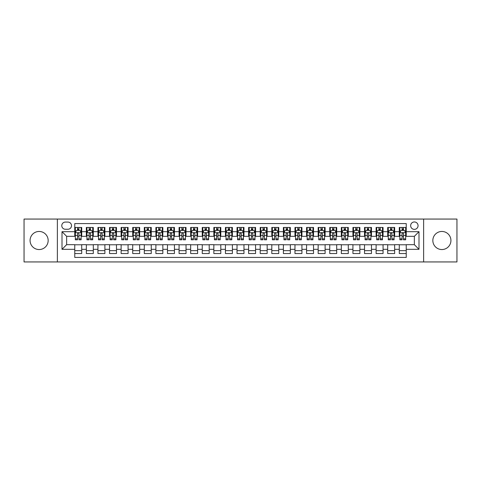 <?xml version="1.0" encoding="UTF-8"?>
<svg xmlns="http://www.w3.org/2000/svg" width="481" height="481" viewBox="0 0 481 481"><rect width="100%" height="100%" fill="white"/><g stroke="black" fill="none" stroke-linecap="round" stroke-linejoin="round"><path stroke-width="0.72" d="M441.883 231.457A9.043 9.043 0 0 0 432.84 240.5A9.043 9.043 0 0 0 441.883 249.543A9.043 9.043 0 0 0 450.925 240.5A9.043 9.043 0 0 0 441.883 231.457M39.117 231.457A9.043 9.043 0 0 0 30.075 240.5A9.043 9.043 0 0 0 39.117 249.543A9.043 9.043 0 0 0 48.16 240.5A9.043 9.043 0 0 0 39.117 231.457M414.357 221.957A3.71 3.71 0 0 0 410.648 225.667A3.71 3.71 0 0 0 414.357 229.371A3.71 3.71 0 0 0 418.067 225.667A3.71 3.71 0 0 0 414.357 221.957M423.629 261.941L456.95 261.941L456.95 219.059L423.629 219.059L423.629 261.941L57.371 261.941L57.371 219.059L24.05 219.059L24.05 261.941L57.371 261.941M406.241 227.459L399.29 227.459L399.29 231.692L394.654 231.692L394.654 236.327L399.29 236.327L399.29 231.692M394.654 231.692L394.654 227.459L387.698 227.459L387.698 231.692L383.062 231.692L383.062 236.327L387.698 236.327L387.698 231.692M383.062 231.692L383.062 227.459L376.106 227.459L376.106 231.692L371.47 231.692L371.47 236.327L376.106 236.327L376.106 231.692M371.47 231.692L371.47 227.459L364.52 227.459L364.52 231.692L359.878 231.692L359.878 236.327L364.52 236.327L364.52 231.692M359.878 231.692L359.878 227.459L352.928 227.459L352.928 231.692L348.292 231.692L348.292 236.327L352.928 236.327L352.928 231.692M348.292 231.692L348.292 227.459L341.336 227.459L341.336 231.692L336.7 231.692L336.7 236.327L341.336 236.327L341.336 231.692M336.7 231.692L336.7 227.459L329.744 227.459L329.744 231.692L325.108 231.692L325.108 236.327L329.744 236.327L329.744 231.692M325.108 231.692L325.108 227.459L318.157 227.459L318.157 231.692L313.522 231.692L313.522 236.327L318.157 236.327L318.157 231.692M313.522 231.692L313.522 227.459L306.565 227.459L306.565 231.692L301.93 231.692L301.93 236.327L306.565 236.327L306.565 231.692M301.93 231.692L301.93 227.459L294.973 227.459L294.973 231.692L290.338 231.692L290.338 236.327L294.973 236.327L294.973 231.692M290.338 231.692L290.338 227.459L283.387 227.459L283.387 231.692L278.746 231.692L278.746 236.327L283.387 236.327L283.387 231.692M278.746 231.692L278.746 227.459L271.795 227.459L271.795 231.692L267.159 231.692L267.159 236.327L271.795 236.327L271.795 231.692M267.159 231.692L267.159 227.459L260.203 227.459L260.203 231.692L255.567 231.692L255.567 236.327L260.203 236.327L260.203 231.692M255.567 231.692L255.567 227.459L248.611 227.459L248.611 231.692L243.975 231.692L243.975 236.327L248.611 236.327L248.611 231.692M243.975 231.692L243.975 227.459L237.025 227.459L237.025 231.692L232.389 231.692L232.389 236.327L237.025 236.327L237.025 231.692M232.389 231.692L232.389 227.459L225.433 227.459L225.433 231.692L220.797 231.692L220.797 236.327L225.433 236.327L225.433 231.692M220.797 231.692L220.797 227.459L213.841 227.459L213.841 231.692L209.205 231.692L209.205 236.327L213.841 236.327L213.841 231.692M209.205 231.692L209.205 227.459L202.254 227.459L202.254 231.692L197.613 231.692L197.613 236.327L202.254 236.327L202.254 231.692M197.613 231.692L197.613 227.459L190.662 227.459L190.662 231.692L186.027 231.692L186.027 236.327L190.662 236.327L190.662 231.692M186.027 231.692L186.027 227.459L179.07 227.459L179.07 231.692L174.435 231.692L174.435 236.327L179.07 236.327L179.07 231.692M174.435 231.692L174.435 227.459L167.478 227.459L167.478 231.692L162.843 231.692L162.843 236.327L167.478 236.327L167.478 231.692M162.843 231.692L162.843 227.459L155.892 227.459L155.892 231.692L151.256 231.692L151.256 236.327L155.892 236.327L155.892 231.692M151.256 231.692L151.256 227.459L144.3 227.459L144.3 231.692L139.664 231.692L139.664 236.327L144.3 236.327L144.3 231.692M139.664 231.692L139.664 227.459L132.708 227.459L132.708 231.692L128.072 231.692L128.072 236.327L132.708 236.327L132.708 231.692M128.072 231.692L128.072 227.459L121.122 227.459L121.122 231.692L116.48 231.692L116.48 236.327L121.122 236.327L121.122 231.692M116.48 231.692L116.48 227.459L109.53 227.459L109.53 231.692L104.894 231.692L104.894 236.327L109.53 236.327L109.53 231.692M104.894 231.692L104.894 227.459L97.938 227.459L97.938 231.692L93.302 231.692L93.302 236.327L97.938 236.327L97.938 231.692M93.302 231.692L93.302 227.459L86.346 227.459L86.346 236.327L81.71 236.327L81.71 227.459L74.759 227.459M74.759 253.541L81.71 253.541L81.71 244.673L86.346 244.673L86.346 253.541L93.302 253.541L93.302 244.673L97.938 244.673L97.938 249.308L93.302 249.308M97.938 249.308L97.938 253.541L104.894 253.541L104.894 244.673L109.53 244.673L109.53 249.308L104.894 249.308M109.53 249.308L109.53 253.541L116.48 253.541L116.48 244.673L121.122 244.673L121.122 249.308L116.48 249.308M121.122 249.308L121.122 253.541L128.072 253.541L128.072 244.673L132.708 244.673L132.708 249.308L128.072 249.308M132.708 249.308L132.708 253.541L139.664 253.541L139.664 244.673L144.3 244.673L144.3 249.308L139.664 249.308M144.3 249.308L144.3 253.541L151.256 253.541L151.256 244.673L155.892 244.673L155.892 249.308L151.256 249.308M155.892 249.308L155.892 253.541L162.843 253.541L162.843 244.673L167.478 244.673L167.478 249.308L162.843 249.308M167.478 249.308L167.478 253.541L174.435 253.541L174.435 244.673L179.07 244.673L179.07 249.308L174.435 249.308M179.07 249.308L179.07 253.541L186.027 253.541L186.027 244.673L190.662 244.673L190.662 249.308L186.027 249.308M190.662 249.308L190.662 253.541L197.613 253.541L197.613 244.673L202.254 244.673L202.254 249.308L197.613 249.308M202.254 249.308L202.254 253.541L209.205 253.541L209.205 244.673L213.841 244.673L213.841 249.308L209.205 249.308M213.841 249.308L213.841 253.541L220.797 253.541L220.797 244.673L225.433 244.673L225.433 249.308L220.797 249.308M225.433 249.308L225.433 253.541L232.389 253.541L232.389 244.673L237.025 244.673L237.025 249.308L232.389 249.308M237.025 249.308L237.025 253.541L243.975 253.541L243.975 244.673L248.611 244.673L248.611 249.308L243.975 249.308M248.611 249.308L248.611 253.541L255.567 253.541L255.567 244.673L260.203 244.673L260.203 249.308L255.567 249.308M260.203 249.308L260.203 253.541L267.159 253.541L267.159 244.673L271.795 244.673L271.795 249.308L267.159 249.308M271.795 249.308L271.795 253.541L278.746 253.541L278.746 244.673L283.387 244.673L283.387 249.308L278.746 249.308M283.387 249.308L283.387 253.541L290.338 253.541L290.338 244.673L294.973 244.673L294.973 249.308L290.338 249.308M294.973 249.308L294.973 253.541L301.93 253.541L301.93 244.673L306.565 244.673L306.565 249.308L301.93 249.308M306.565 249.308L306.565 253.541L313.522 253.541L313.522 244.673L318.157 244.673L318.157 249.308L313.522 249.308M318.157 249.308L318.157 253.541L325.108 253.541L325.108 244.673L329.744 244.673L329.744 249.308L325.108 249.308M329.744 249.308L329.744 253.541L336.7 253.541L336.7 244.673L341.336 244.673L341.336 249.308L336.7 249.308M341.336 249.308L341.336 253.541L348.292 253.541L348.292 244.673L352.928 244.673L352.928 249.308L348.292 249.308M352.928 249.308L352.928 253.541L359.878 253.541L359.878 244.673L364.52 244.673L364.52 249.308L359.878 249.308M364.52 249.308L364.52 253.541L371.47 253.541L371.47 244.673L376.106 244.673L376.106 249.308L371.47 249.308M376.106 249.308L376.106 253.541L383.062 253.541L383.062 244.673L387.698 244.673L387.698 249.308L383.062 249.308M387.698 249.308L387.698 253.541L394.654 253.541L394.654 244.673L399.29 244.673L399.29 249.308L394.654 249.308M65.368 229.257L67.917 229.257A3.595 3.595 0 0 0 71.513 225.667A3.595 3.595 0 0 0 67.917 222.072L65.368 222.072A3.595 3.595 0 0 0 61.778 225.667A3.595 3.595 0 0 0 65.368 229.257M423.629 219.059L57.371 219.059M406.241 231.692L406.241 223.581L74.759 223.581L74.759 236.327L66.643 236.327L66.643 244.673L74.759 244.673L74.759 257.419L406.241 257.419L406.241 244.673L414.357 244.673L414.357 236.327L406.241 236.327L406.241 231.692L418.993 231.692L418.993 249.308L406.241 249.308M74.759 249.308L62.007 249.308L62.007 231.692L74.759 231.692M399.29 249.308L399.29 253.541L406.241 253.541M74.759 230.357L75.337 230.357M77.537 230.357L78.932 230.357M81.133 230.357L81.71 230.357M74.759 236.213L75.337 236.213M77.537 236.213L78.932 236.213M81.133 236.213L81.71 236.213M74.759 244.787L81.71 244.787M74.759 250.643L81.71 250.643M86.346 236.213L86.929 236.213M89.129 236.213L90.518 236.213M92.725 236.213L93.302 236.213M86.346 230.357L86.929 230.357M89.129 230.357L90.518 230.357M92.725 230.357L93.302 230.357M86.346 244.787L93.302 244.787M86.346 250.643L93.302 250.643M97.938 244.787L104.894 244.787M97.938 250.643L104.894 250.643M97.938 230.357L98.521 230.357M100.721 230.357L102.11 230.357M104.311 230.357L104.894 230.357M97.938 236.213L98.521 236.213M100.721 236.213L102.11 236.213M104.311 236.213L104.894 236.213M109.53 244.787L116.48 244.787M109.53 250.643L116.48 250.643M109.53 230.357L110.107 230.357M112.314 230.357L113.702 230.357M115.903 230.357L116.48 230.357M109.53 236.213L110.107 236.213M112.314 236.213L113.702 236.213M115.903 236.213L116.48 236.213M121.122 244.787L128.072 244.787M121.122 250.643L128.072 250.643M121.122 230.357L121.699 230.357M123.9 230.357L125.294 230.357M127.495 230.357L128.072 230.357M121.122 236.213L121.699 236.213M123.9 236.213L125.294 236.213M127.495 236.213L128.072 236.213M132.708 244.787L139.664 244.787M132.708 250.643L139.664 250.643M132.708 230.357L133.291 230.357M135.492 230.357L136.881 230.357M139.087 230.357L139.664 230.357M132.708 236.213L133.291 236.213M135.492 236.213L136.881 236.213M139.087 236.213L139.664 236.213M144.3 244.787L151.256 244.787M144.3 250.643L151.256 250.643M144.3 230.357L144.877 230.357M147.084 230.357L148.473 230.357M150.673 230.357L151.256 230.357M144.3 236.213L144.877 236.213M147.084 236.213L148.473 236.213M150.673 236.213L151.256 236.213M155.892 244.787L162.843 244.787M155.892 250.643L162.843 250.643M155.892 230.357L156.469 230.357M158.67 230.357L160.065 230.357M162.265 230.357L162.843 230.357M155.892 236.213L156.469 236.213M158.67 236.213L160.065 236.213M162.265 236.213L162.843 236.213M167.478 244.787L174.435 244.787M167.478 250.643L174.435 250.643M167.478 230.357L168.061 230.357M170.262 230.357L171.651 230.357M173.857 230.357L174.435 230.357M167.478 236.213L168.061 236.213M170.262 236.213L171.651 236.213M173.857 236.213L174.435 236.213M179.07 244.787L186.027 244.787M179.07 250.643L186.027 250.643M179.07 230.357L179.653 230.357M181.854 230.357L183.243 230.357M185.444 230.357L186.027 230.357M179.07 236.213L179.653 236.213M181.854 236.213L183.243 236.213M185.444 236.213L186.027 236.213M190.662 244.787L197.613 244.787M190.662 250.643L197.613 250.643M190.662 230.357L191.24 230.357M193.44 230.357L194.835 230.357M197.036 230.357L197.613 230.357M190.662 236.213L191.24 236.213M193.44 236.213L194.835 236.213M197.036 236.213L197.613 236.213M202.254 244.787L209.205 244.787M202.254 250.643L209.205 250.643M202.254 230.357L202.832 230.357M205.032 230.357L206.427 230.357M208.628 230.357L209.205 230.357M202.254 236.213L202.832 236.213M205.032 236.213L206.427 236.213M208.628 236.213L209.205 236.213M213.841 244.787L220.797 244.787M213.841 250.643L220.797 250.643M213.841 230.357L214.424 230.357M216.624 230.357L218.013 230.357M220.22 230.357L220.797 230.357M213.841 236.213L214.424 236.213M216.624 236.213L218.013 236.213M220.22 236.213L220.797 236.213M225.433 244.787L232.389 244.787M225.433 250.643L232.389 250.643M225.433 230.357L226.01 230.357M228.216 230.357L229.605 230.357M231.806 230.357L232.389 230.357M225.433 236.213L226.01 236.213M228.216 236.213L229.605 236.213M231.806 236.213L232.389 236.213M237.025 244.787L243.975 244.787M237.025 250.643L243.975 250.643M237.025 230.357L237.602 230.357M239.803 230.357L241.197 230.357M243.398 230.357L243.975 230.357M237.025 236.213L237.602 236.213M239.803 236.213L241.197 236.213M243.398 236.213L243.975 236.213M248.611 244.787L255.567 244.787M248.611 250.643L255.567 250.643M248.611 230.357L249.194 230.357M251.395 230.357L252.784 230.357M254.99 230.357L255.567 230.357M248.611 236.213L249.194 236.213M251.395 236.213L252.784 236.213M254.99 236.213L255.567 236.213M260.203 244.787L267.159 244.787M260.203 250.643L267.159 250.643M260.203 230.357L260.78 230.357M262.987 230.357L264.376 230.357M266.576 230.357L267.159 230.357M260.203 236.213L260.78 236.213M262.987 236.213L264.376 236.213M266.576 236.213L267.159 236.213M271.795 244.787L278.746 244.787M271.795 250.643L278.746 250.643M271.795 230.357L272.372 230.357M274.573 230.357L275.968 230.357M278.168 230.357L278.746 230.357M271.795 236.213L272.372 236.213M274.573 236.213L275.968 236.213M278.168 236.213L278.746 236.213M283.387 244.787L290.338 244.787M283.387 250.643L290.338 250.643M283.387 230.357L283.964 230.357M286.165 230.357L287.56 230.357M289.76 230.357L290.338 230.357M283.387 236.213L283.964 236.213M286.165 236.213L287.56 236.213M289.76 236.213L290.338 236.213M294.973 244.787L301.93 244.787M294.973 250.643L301.93 250.643M294.973 230.357L295.556 230.357M297.757 230.357L299.146 230.357M301.346 230.357L301.93 230.357M294.973 236.213L295.556 236.213M297.757 236.213L299.146 236.213M301.346 236.213L301.93 236.213M306.565 244.787L313.522 244.787M306.565 250.643L313.522 250.643M306.565 230.357L307.143 230.357M309.349 230.357L310.738 230.357M312.939 230.357L313.522 230.357M306.565 236.213L307.143 236.213M309.349 236.213L310.738 236.213M312.939 236.213L313.522 236.213M318.157 244.787L325.108 244.787M318.157 250.643L325.108 250.643M318.157 230.357L318.735 230.357M320.935 230.357L322.33 230.357M324.531 230.357L325.108 230.357M318.157 236.213L318.735 236.213M320.935 236.213L322.33 236.213M324.531 236.213L325.108 236.213M329.744 244.787L336.7 244.787M329.744 250.643L336.7 250.643M329.744 230.357L330.327 230.357M332.527 230.357L333.916 230.357M336.123 230.357L336.7 230.357M329.744 236.213L330.327 236.213M332.527 236.213L333.916 236.213M336.123 236.213L336.7 236.213M341.336 244.787L348.292 244.787M341.336 250.643L348.292 250.643M341.336 230.357L341.913 230.357M344.119 230.357L345.508 230.357M347.709 230.357L348.292 230.357M341.336 236.213L341.913 236.213M344.119 236.213L345.508 236.213M347.709 236.213L348.292 236.213M352.928 244.787L359.878 244.787M352.928 250.643L359.878 250.643M352.928 230.357L353.505 230.357M355.706 230.357L357.1 230.357M359.301 230.357L359.878 230.357M352.928 236.213L353.505 236.213M355.706 236.213L357.1 236.213M359.301 236.213L359.878 236.213M364.52 244.787L371.47 244.787M364.52 250.643L371.47 250.643M364.52 230.357L365.097 230.357M367.298 230.357L368.687 230.357M370.893 230.357L371.47 230.357M364.52 236.213L365.097 236.213M367.298 236.213L368.687 236.213M370.893 236.213L371.47 236.213M376.106 244.787L383.062 244.787M376.106 250.643L383.062 250.643M376.106 230.357L376.689 230.357M378.89 230.357L380.279 230.357M382.479 230.357L383.062 230.357M376.106 236.213L376.689 236.213M378.89 236.213L380.279 236.213M382.479 236.213L383.062 236.213M387.698 244.787L394.654 244.787M387.698 250.643L394.654 250.643M387.698 230.357L388.275 230.357M390.482 230.357L391.871 230.357M394.071 230.357L394.654 230.357M387.698 236.213L388.275 236.213M390.482 236.213L391.871 236.213M394.071 236.213L394.654 236.213M399.29 244.787L406.241 244.787M399.29 250.643L406.241 250.643M399.29 230.357L399.867 230.357M402.068 230.357L403.463 230.357M405.663 230.357L406.241 230.357M399.29 236.213L399.867 236.213M402.068 236.213L403.463 236.213M405.663 236.213L406.241 236.213M66.643 236.327L62.007 231.692M66.643 244.673L62.007 249.308M418.993 231.692L414.357 236.327M418.993 249.308L414.357 244.673M78.932 228.968L77.537 228.968M81.133 238.859L78.932 238.859L78.932 239.803L81.133 239.803L81.133 232.732L79.972 230.417L76.497 230.417L75.337 232.732L75.337 239.803L77.537 239.803L77.537 238.859L75.337 238.859M75.337 232.732L75.337 227.459M81.133 232.732L81.133 227.459M77.537 230.417L77.537 227.459M78.932 227.459L78.932 230.417M78.932 238.859L78.932 233.604C78.469 232.708 78.006 232.708 77.537 233.604L77.537 238.859M90.518 228.968L89.129 228.968M92.725 238.859L90.518 238.859L90.518 239.803L92.725 239.803L92.725 232.732L91.564 230.417L88.089 230.417L86.929 232.732L86.929 239.803L89.129 239.803L89.129 238.859L86.929 238.859M86.929 232.732L86.929 227.459M92.725 232.732L92.725 227.459M89.129 230.417L89.129 227.459M90.518 227.459L90.518 230.417M90.518 238.859L90.518 233.604C90.055 232.708 89.592 232.708 89.129 233.604L89.129 238.859M102.11 228.968L100.721 228.968M104.311 238.859L102.11 238.859L102.11 239.803L104.311 239.803L104.311 232.732L103.156 230.417L99.675 230.417L98.521 232.732L98.521 239.803L100.721 239.803L100.721 238.859L98.521 238.859M98.521 232.732L98.521 227.459M104.311 232.732L104.311 227.459M100.721 230.417L100.721 227.459M102.11 227.459L102.11 230.417M102.11 238.859L102.11 233.604C101.647 232.708 101.184 232.708 100.721 233.604L100.721 238.859M113.702 228.968L112.314 228.968M115.903 238.859L113.702 238.859L113.702 239.803L115.903 239.803L115.903 232.732L114.743 230.417L111.267 230.417L110.107 232.732L110.107 239.803L112.314 239.803L112.314 238.859L110.107 238.859M110.107 232.732L110.107 227.459M115.903 232.732L115.903 227.459M112.314 230.417L112.314 227.459M113.702 227.459L113.702 230.417M113.702 238.859L113.702 233.604C113.239 232.708 112.776 232.708 112.314 233.604L112.314 238.859M125.294 228.968L123.9 228.968M127.495 238.859L125.294 238.859L125.294 239.803L127.495 239.803L127.495 232.732L126.335 230.417L122.859 230.417L121.699 232.732L121.699 239.803L123.9 239.803L123.9 238.859L121.699 238.859M121.699 232.732L121.699 227.459M127.495 232.732L127.495 227.459M123.9 230.417L123.9 227.459M125.294 227.459L125.294 230.417M125.294 238.859L125.294 233.604C124.832 232.708 124.363 232.708 123.9 233.604L123.9 238.859M136.881 228.968L135.492 228.968M139.087 238.859L136.881 238.859L136.881 239.803L139.087 239.803L139.087 232.732L137.927 230.417L134.446 230.417L133.291 232.732L133.291 239.803L135.492 239.803L135.492 238.859L133.291 238.859M133.291 232.732L133.291 227.459M139.087 232.732L139.087 227.459M135.492 230.417L135.492 227.459M136.881 227.459L136.881 230.417M136.881 238.859L136.881 233.604C136.418 232.708 135.955 232.708 135.492 233.604L135.492 238.859M148.473 228.968L147.084 228.968M150.673 238.859L148.473 238.859L148.473 239.803L150.673 239.803L150.673 232.732L149.513 230.417L146.038 230.417L144.877 232.732L144.877 239.803L147.084 239.803L147.084 238.859L144.877 238.859M144.877 232.732L144.877 227.459M150.673 232.732L150.673 227.459M147.084 230.417L147.084 227.459M148.473 227.459L148.473 230.417M148.473 238.859L148.473 233.604C148.01 232.708 147.547 232.708 147.084 233.604L147.084 238.859M160.065 228.968L158.67 228.968M162.265 238.859L160.065 238.859L160.065 239.803L162.265 239.803L162.265 232.732L161.105 230.417L157.63 230.417L156.469 232.732L156.469 239.803L158.67 239.803L158.67 238.859L156.469 238.859M156.469 232.732L156.469 227.459M162.265 232.732L162.265 227.459M158.67 230.417L158.67 227.459M160.065 227.459L160.065 230.417M160.065 238.859L160.065 233.604C159.602 232.708 159.139 232.708 158.67 233.604L158.67 238.859M171.651 228.968L170.262 228.968M173.857 238.859L171.651 238.859L171.651 239.803L173.857 239.803L173.857 232.732L172.697 230.417L169.222 230.417L168.061 232.732L168.061 239.803L170.262 239.803L170.262 238.859L168.061 238.859M168.061 232.732L168.061 227.459M173.857 232.732L173.857 227.459M170.262 230.417L170.262 227.459M171.651 227.459L171.651 230.417M171.651 238.859L171.651 233.604C171.188 232.708 170.725 232.708 170.262 233.604L170.262 238.859M183.243 228.968L181.854 228.968M185.444 238.859L183.243 238.859L183.243 239.803L185.444 239.803L185.444 232.732L184.289 230.417L180.808 230.417L179.653 232.732L179.653 239.803L181.854 239.803L181.854 238.859L179.653 238.859M179.653 232.732L179.653 227.459M185.444 232.732L185.444 227.459M181.854 230.417L181.854 227.459M183.243 227.459L183.243 230.417M183.243 238.859L183.243 233.604C182.78 232.708 182.317 232.708 181.854 233.604L181.854 238.859M194.835 228.968L193.44 228.968M197.036 238.859L194.835 238.859L194.835 239.803L197.036 239.803L197.036 232.732L195.875 230.417L192.4 230.417L191.24 232.732L191.24 239.803L193.44 239.803L193.44 238.859L191.24 238.859M191.24 232.732L191.24 227.459M197.036 232.732L197.036 227.459M193.44 230.417L193.44 227.459M194.835 227.459L194.835 230.417M194.835 238.859L194.835 233.604C194.372 232.708 193.909 232.708 193.44 233.604L193.44 238.859M206.427 228.968L205.032 228.968M208.628 238.859L206.427 238.859L206.427 239.803L208.628 239.803L208.628 232.732L207.467 230.417L203.992 230.417L202.832 232.732L202.832 239.803L205.032 239.803L205.032 238.859L202.832 238.859M202.832 232.732L202.832 227.459M208.628 232.732L208.628 227.459M205.032 230.417L205.032 227.459M206.427 227.459L206.427 230.417M206.427 238.859L206.427 233.604C205.964 232.708 205.495 232.708 205.032 233.604L205.032 238.859M218.013 228.968L216.624 228.968M220.22 238.859L218.013 238.859L218.013 239.803L220.22 239.803L220.22 232.732L219.059 230.417L215.578 230.417L214.424 232.732L214.424 239.803L216.624 239.803L216.624 238.859L214.424 238.859M214.424 232.732L214.424 227.459M220.22 232.732L220.22 227.459M216.624 230.417L216.624 227.459M218.013 227.459L218.013 230.417M218.013 238.859L218.013 233.604C217.55 232.708 217.087 232.708 216.624 233.604L216.624 238.859M229.605 228.968L228.216 228.968M231.806 238.859L229.605 238.859L229.605 239.803L231.806 239.803L231.806 232.732L230.646 230.417L227.17 230.417L226.01 232.732L226.01 239.803L228.216 239.803L228.216 238.859L226.01 238.859M226.01 232.732L226.01 227.459M231.806 232.732L231.806 227.459M228.216 230.417L228.216 227.459M229.605 227.459L229.605 230.417M229.605 238.859L229.605 233.604C229.142 232.708 228.679 232.708 228.216 233.604L228.216 238.859M241.197 228.968L239.803 228.968M243.398 238.859L241.197 238.859L241.197 239.803L243.398 239.803L243.398 232.732L242.238 230.417L238.762 230.417L237.602 232.732L237.602 239.803L239.803 239.803L239.803 238.859L237.602 238.859M237.602 232.732L237.602 227.459M243.398 232.732L243.398 227.459M239.803 230.417L239.803 227.459M241.197 227.459L241.197 230.417M241.197 238.859L241.197 233.604C240.734 232.708 240.272 232.708 239.803 233.604L239.803 238.859M252.784 228.968L251.395 228.968M254.99 238.859L252.784 238.859L252.784 239.803L254.99 239.803L254.99 232.732L253.83 230.417L250.354 230.417L249.194 232.732L249.194 239.803L251.395 239.803L251.395 238.859L249.194 238.859M249.194 232.732L249.194 227.459M254.99 232.732L254.99 227.459M251.395 230.417L251.395 227.459M252.784 227.459L252.784 230.417M252.784 238.859L252.784 233.604C252.321 232.708 251.858 232.708 251.395 233.604L251.395 238.859M264.376 228.968L262.987 228.968M266.576 238.859L264.376 238.859L264.376 239.803L266.576 239.803L266.576 232.732L265.422 230.417L261.941 230.417L260.78 232.732L260.78 239.803L262.987 239.803L262.987 238.859L260.78 238.859M260.78 232.732L260.78 227.459M266.576 232.732L266.576 227.459M262.987 230.417L262.987 227.459M264.376 227.459L264.376 230.417M264.376 238.859L264.376 233.604C263.913 232.708 263.45 232.708 262.987 233.604L262.987 238.859M275.968 228.968L274.573 228.968M278.168 238.859L275.968 238.859L275.968 239.803L278.168 239.803L278.168 232.732L277.008 230.417L273.533 230.417L272.372 232.732L272.372 239.803L274.573 239.803L274.573 238.859L272.372 238.859M272.372 232.732L272.372 227.459M278.168 232.732L278.168 227.459M274.573 230.417L274.573 227.459M275.968 227.459L275.968 230.417M275.968 238.859L275.968 233.604C275.505 232.708 275.042 232.708 274.573 233.604L274.573 238.859M287.56 228.968L286.165 228.968M289.76 238.859L287.56 238.859L287.56 239.803L289.76 239.803L289.76 232.732L288.6 230.417L285.125 230.417L283.964 232.732L283.964 239.803L286.165 239.803L286.165 238.859L283.964 238.859M283.964 232.732L283.964 227.459M289.76 232.732L289.76 227.459M286.165 230.417L286.165 227.459M287.56 227.459L287.56 230.417M287.56 238.859L287.56 233.604C287.097 232.708 286.628 232.708 286.165 233.604L286.165 238.859M299.146 228.968L297.757 228.968M301.346 238.859L299.146 238.859L299.146 239.803L301.346 239.803L301.346 232.732L300.192 230.417L296.711 230.417L295.556 232.732L295.556 239.803L297.757 239.803L297.757 238.859L295.556 238.859M295.556 232.732L295.556 227.459M301.346 232.732L301.346 227.459M297.757 230.417L297.757 227.459M299.146 227.459L299.146 230.417M299.146 238.859L299.146 233.604C298.683 232.708 298.22 232.708 297.757 233.604L297.757 238.859M310.738 228.968L309.349 228.968M312.939 238.859L310.738 238.859L310.738 239.803L312.939 239.803L312.939 232.732L311.778 230.417L308.303 230.417L307.143 232.732L307.143 239.803L309.349 239.803L309.349 238.859L307.143 238.859M307.143 232.732L307.143 227.459M312.939 232.732L312.939 227.459M309.349 230.417L309.349 227.459M310.738 227.459L310.738 230.417M310.738 238.859L310.738 233.604C310.275 232.708 309.812 232.708 309.349 233.604L309.349 238.859M322.33 228.968L320.935 228.968M324.531 238.859L322.33 238.859L322.33 239.803L324.531 239.803L324.531 232.732L323.37 230.417L319.895 230.417L318.735 232.732L318.735 239.803L320.935 239.803L320.935 238.859L318.735 238.859M318.735 232.732L318.735 227.459M324.531 232.732L324.531 227.459M320.935 230.417L320.935 227.459M322.33 227.459L322.33 230.417M322.33 238.859L322.33 233.604C321.867 232.708 321.404 232.708 320.935 233.604L320.935 238.859M333.916 228.968L332.527 228.968M336.123 238.859L333.916 238.859L333.916 239.803L336.123 239.803L336.123 232.732L334.962 230.417L331.487 230.417L330.327 232.732L330.327 239.803L332.527 239.803L332.527 238.859L330.327 238.859M330.327 232.732L330.327 227.459M336.123 232.732L336.123 227.459M332.527 230.417L332.527 227.459M333.916 227.459L333.916 230.417M333.916 238.859L333.916 233.604C333.453 232.708 332.99 232.708 332.527 233.604L332.527 238.859M345.508 228.968L344.119 228.968M347.709 238.859L345.508 238.859L345.508 239.803L347.709 239.803L347.709 232.732L346.554 230.417L343.073 230.417L341.913 232.732L341.913 239.803L344.119 239.803L344.119 238.859L341.913 238.859M341.913 232.732L341.913 227.459M347.709 232.732L347.709 227.459M344.119 230.417L344.119 227.459M345.508 227.459L345.508 230.417M345.508 238.859L345.508 233.604C345.045 232.708 344.582 232.708 344.119 233.604L344.119 238.859M357.1 228.968L355.706 228.968M359.301 238.859L357.1 238.859L357.1 239.803L359.301 239.803L359.301 232.732L358.141 230.417L354.665 230.417L353.505 232.732L353.505 239.803L355.706 239.803L355.706 238.859L353.505 238.859M353.505 232.732L353.505 227.459M359.301 232.732L359.301 227.459M355.706 230.417L355.706 227.459M357.1 227.459L357.1 230.417M357.1 238.859L357.1 233.604C356.637 232.708 356.174 232.708 355.706 233.604L355.706 238.859M368.687 228.968L367.298 228.968M370.893 238.859L368.687 238.859L368.687 239.803L370.893 239.803L370.893 232.732L369.733 230.417L366.257 230.417L365.097 232.732L365.097 239.803L367.298 239.803L367.298 238.859L365.097 238.859M365.097 232.732L365.097 227.459M370.893 232.732L370.893 227.459M367.298 230.417L367.298 227.459M368.687 227.459L368.687 230.417M368.687 238.859L368.687 233.604C368.224 232.708 367.761 232.708 367.298 233.604L367.298 238.859M380.279 228.968L378.89 228.968M382.479 238.859L380.279 238.859L380.279 239.803L382.479 239.803L382.479 232.732L381.325 230.417L377.844 230.417L376.689 232.732L376.689 239.803L378.89 239.803L378.89 238.859L376.689 238.859M376.689 232.732L376.689 227.459M382.479 232.732L382.479 227.459M378.89 230.417L378.89 227.459M380.279 227.459L380.279 230.417M380.279 238.859L380.279 233.604C379.816 232.708 379.353 232.708 378.89 233.604L378.89 238.859M391.871 228.968L390.482 228.968M394.071 238.859L391.871 238.859L391.871 239.803L394.071 239.803L394.071 232.732L392.911 230.417L389.436 230.417L388.275 232.732L388.275 239.803L390.482 239.803L390.482 238.859L388.275 238.859M388.275 232.732L388.275 227.459M394.071 232.732L394.071 227.459M390.482 230.417L390.482 227.459M391.871 227.459L391.871 230.417M391.871 238.859L391.871 233.604C391.408 232.708 390.945 232.708 390.482 233.604L390.482 238.859M403.463 228.968L402.068 228.968M405.663 238.859L403.463 238.859L403.463 239.803L405.663 239.803L405.663 232.732L404.503 230.417L401.028 230.417L399.867 232.732L399.867 239.803L402.068 239.803L402.068 238.859L399.867 238.859M399.867 232.732L399.867 227.459M405.663 232.732L405.663 227.459M402.068 230.417L402.068 227.459M403.463 227.459L403.463 230.417M403.463 238.859L403.463 233.604C403 232.708 402.537 232.708 402.068 233.604L402.068 238.859M86.346 249.308L81.71 249.308M86.346 231.692L81.71 231.692M81.103 232.678L75.367 232.678M75.337 231.054L76.178 231.054M80.291 231.054L81.133 231.054M77.537 235.419L75.337 235.419M81.133 235.419L78.932 235.419M78.932 229.708L77.537 229.708M92.695 232.678L86.959 232.678M86.929 231.054L87.77 231.054M91.883 231.054L92.725 231.054M89.129 235.419L86.929 235.419M92.725 235.419L90.518 235.419M90.518 229.708L89.129 229.708M104.287 232.678L98.545 232.678M98.521 231.054L99.357 231.054M103.475 231.054L104.311 231.054M100.721 235.419L98.521 235.419M104.311 235.419L102.11 235.419M102.11 229.708L100.721 229.708M115.873 232.678L110.137 232.678M110.107 231.054L110.949 231.054M115.061 231.054L115.903 231.054M112.314 235.419L110.107 235.419M115.903 235.419L113.702 235.419M113.702 229.708L112.314 229.708M127.465 232.678L121.729 232.678M121.699 231.054L122.541 231.054M126.653 231.054L127.495 231.054M123.9 235.419L121.699 235.419M127.495 235.419L125.294 235.419M125.294 229.708L123.9 229.708M139.057 232.678L133.315 232.678M133.291 231.054L134.127 231.054M138.245 231.054L139.087 231.054M135.492 235.419L133.291 235.419M139.087 235.419L136.881 235.419M136.881 229.708L135.492 229.708M150.643 232.678L144.907 232.678M144.877 231.054L145.719 231.054M149.838 231.054L150.673 231.054M147.084 235.419L144.877 235.419M150.673 235.419L148.473 235.419M148.473 229.708L147.084 229.708M162.235 232.678L156.499 232.678M156.469 231.054L157.311 231.054M161.424 231.054L162.265 231.054M158.67 235.419L156.469 235.419M162.265 235.419L160.065 235.419M160.065 229.708L158.67 229.708M173.827 232.678L168.091 232.678M168.061 231.054L168.903 231.054M173.016 231.054L173.857 231.054M170.262 235.419L168.061 235.419M173.857 235.419L171.651 235.419M171.651 229.708L170.262 229.708M185.419 232.678L179.678 232.678M179.653 231.054L180.489 231.054M184.608 231.054L185.444 231.054M181.854 235.419L179.653 235.419M185.444 235.419L183.243 235.419M183.243 229.708L181.854 229.708M197.006 232.678L191.27 232.678M191.24 231.054L192.081 231.054M196.194 231.054L197.036 231.054M193.44 235.419L191.24 235.419M197.036 235.419L194.835 235.419M194.835 229.708L193.44 229.708M208.598 232.678L202.862 232.678M202.832 231.054L203.673 231.054M207.786 231.054L208.628 231.054M205.032 235.419L202.832 235.419M208.628 235.419L206.427 235.419M206.427 229.708L205.032 229.708M220.19 232.678L214.448 232.678M214.424 231.054L215.26 231.054M219.378 231.054L220.22 231.054M216.624 235.419L214.424 235.419M220.22 235.419L218.013 235.419M218.013 229.708L216.624 229.708M231.776 232.678L226.04 232.678M226.01 231.054L226.852 231.054M230.964 231.054L231.806 231.054M228.216 235.419L226.01 235.419M231.806 235.419L229.605 235.419M229.605 229.708L228.216 229.708M243.368 232.678L237.632 232.678M237.602 231.054L238.444 231.054M242.556 231.054L243.398 231.054M239.803 235.419L237.602 235.419M243.398 235.419L241.197 235.419M241.197 229.708L239.803 229.708M254.96 232.678L249.224 232.678M249.194 231.054L250.036 231.054M254.148 231.054L254.99 231.054M251.395 235.419L249.194 235.419M254.99 235.419L252.784 235.419M252.784 229.708L251.395 229.708M266.552 232.678L260.81 232.678M260.78 231.054L261.622 231.054M265.74 231.054L266.576 231.054M262.987 235.419L260.78 235.419M266.576 235.419L264.376 235.419M264.376 229.708L262.987 229.708M278.138 232.678L272.402 232.678M272.372 231.054L273.214 231.054M277.327 231.054L278.168 231.054M274.573 235.419L272.372 235.419M278.168 235.419L275.968 235.419M275.968 229.708L274.573 229.708M289.73 232.678L283.994 232.678M283.964 231.054L284.806 231.054M288.919 231.054L289.76 231.054M286.165 235.419L283.964 235.419M289.76 235.419L287.56 235.419M287.56 229.708L286.165 229.708M301.322 232.678L295.581 232.678M295.556 231.054L296.392 231.054M300.511 231.054L301.346 231.054M297.757 235.419L295.556 235.419M301.346 235.419L299.146 235.419M299.146 229.708L297.757 229.708M312.909 232.678L307.173 232.678M307.143 231.054L307.984 231.054M312.097 231.054L312.939 231.054M309.349 235.419L307.143 235.419M312.939 235.419L310.738 235.419M310.738 229.708L309.349 229.708M324.501 232.678L318.765 232.678M318.735 231.054L319.576 231.054M323.689 231.054L324.531 231.054M320.935 235.419L318.735 235.419M324.531 235.419L322.33 235.419M322.33 229.708L320.935 229.708M336.093 232.678L330.357 232.678M330.327 231.054L331.162 231.054M335.281 231.054L336.123 231.054M332.527 235.419L330.327 235.419M336.123 235.419L333.916 235.419M333.916 229.708L332.527 229.708M347.685 232.678L341.943 232.678M341.913 231.054L342.755 231.054M346.873 231.054L347.709 231.054M344.119 235.419L341.913 235.419M347.709 235.419L345.508 235.419M345.508 229.708L344.119 229.708M359.271 232.678L353.535 232.678M353.505 231.054L354.347 231.054M358.459 231.054L359.301 231.054M355.706 235.419L353.505 235.419M359.301 235.419L357.1 235.419M357.1 229.708L355.706 229.708M370.863 232.678L365.127 232.678M365.097 231.054L365.939 231.054M370.051 231.054L370.893 231.054M367.298 235.419L365.097 235.419M370.893 235.419L368.687 235.419M368.687 229.708L367.298 229.708M382.455 232.678L376.713 232.678M376.689 231.054L377.525 231.054M381.643 231.054L382.479 231.054M378.89 235.419L376.689 235.419M382.479 235.419L380.279 235.419M380.279 229.708L378.89 229.708M394.041 232.678L388.305 232.678M388.275 231.054L389.117 231.054M393.23 231.054L394.071 231.054M390.482 235.419L388.275 235.419M394.071 235.419L391.871 235.419M391.871 229.708L390.482 229.708M405.633 232.678L399.897 232.678M399.867 231.054L400.709 231.054M404.822 231.054L405.663 231.054M402.068 235.419L399.867 235.419M405.663 235.419L403.463 235.419M403.463 229.708L402.068 229.708"/></g></svg>
